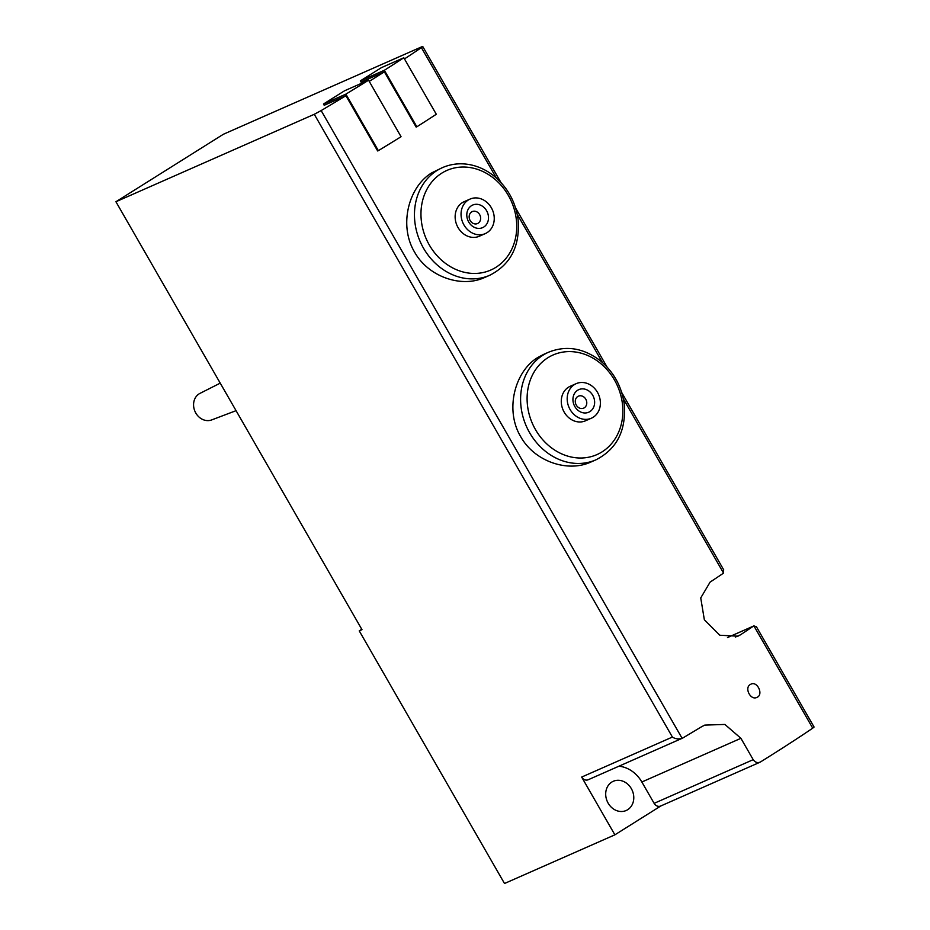 <?xml version="1.0" encoding="UTF-8"?>
<svg xmlns="http://www.w3.org/2000/svg" width="930" height="930" viewBox="0 0 930 930"><rect width="100%" height="100%" fill="white"/><g stroke="black" fill="none" stroke-linecap="round" stroke-linejoin="round"><path stroke-width="1.4" d="M442.459 167.621C451.224 163.831 460.478 162.866 470.22 164.738C478.799 166.482 486.727 170.237 494.016 176.026C507.722 187.442 515.778 202.147 518.173 220.154C520.01 246.194 510.582 264.538 489.889 275.199A58.788 50.232 -113.8 0 1 421.778 244.985A58.788 50.232 -113.8 0 1 436.926 170.562A58.788 50.232 -113.8 0 1 442.459 167.621L431.846 172.806C408.712 186.523 398.459 225.269 414.571 252.1C428.556 277.221 461.954 288.137 484.728 277.454M543.457 354.493L537.982 357.376C514.848 371.105 504.595 409.851 520.707 436.682C534.68 461.792 568.091 472.707 590.864 462.024M750.289 684.503C744.128 687.898 750.615 700.674 756.881 697.395C763.821 694.861 757.462 680.783 750.929 684.166L750.289 684.503M378.371 150.648L345.879 94.139L323.477 104.021L344.542 90.791L368.559 80.201L401.051 136.71A219.166 14.148 150.1 0 1 378.371 150.648L377.661 150.962L345.902 95.709A217.713 14.055 150.1 0 1 321.152 110.577L314.282 114.285L115.925 201.74L223.363 134.269L421.72 46.814L422.743 46.5L421.395 47.628A217.713 14.055 150.1 0 1 404.469 58.916M321.152 110.577L682.12 738.339L682.911 737.943L682.12 738.339C678.47 739.362 675.227 738.932 672.402 737.06L314.282 114.285M682.911 737.943A217.713 14.055 -29.9 0 0 701.534 726.772L704.777 725.098L724.9 724.447L740.919 738.315L753.195 759.671C755.23 762.472 757.659 763.239 760.461 761.972L759.891 762.263M727.562 637.562L753.904 625.89L756.462 626.82L814.076 727.039L812.727 728.167A217.713 14.055 150.1 0 1 760.461 761.972M735.316 637.096L740.419 634.841A217.713 14.055 150.1 0 0 753.393 626.169L753.904 625.89L812.727 728.167M740.419 634.841L737.932 636.19L719.808 635.237L704.347 619.764L700.743 597.932L710.102 582.11A217.713 14.055 -29.9 0 0 723.075 573.426L723.703 569.846L621.728 392.541M416.849 126.782L384.357 70.285L360.34 80.875L381.405 67.646L403.806 57.765L436.298 114.262A219.166 14.148 150.1 0 1 416.849 126.782L416.152 127.085L384.381 71.843A217.713 14.055 150.1 0 1 369.222 81.363M323.477 104.021L324.198 105.276L345.902 95.709M360.34 80.875L361.061 82.131L384.381 71.843M682.248 738.281L588.225 779.735A5.801 4.964 66.2 0 1 581.669 777.073L614.881 834.826L504.502 883.5L359.236 630.865L361.991 629.657L115.925 201.74M361.77 629.273L359.236 630.865M627.68 809.705A15.961 13.648 66.2 0 0 631.796 789.489A15.961 13.648 66.2 0 0 613.288 781.281A15.961 13.648 66.2 0 0 607.255 801.393A15.961 13.648 66.2 0 0 626.181 810.507A15.961 13.648 66.2 0 0 627.68 809.705M660.963 805.892L614.881 834.826M759.903 762.263L660.684 806.019A5.801 4.964 66.2 0 1 654.127 803.346L641.851 782.002A30.481 26.04 66.2 0 0 618.927 766.204M236.069 410.665L211.68 419.918A14.52 12.404 -113.8 0 1 195.23 411.955A14.52 12.404 -113.8 0 1 199.113 393.867A14.52 12.404 -113.8 0 1 199.973 393.378L220.236 383.137M577.774 396.494A6.533 5.58 -113.8 0 1 586.76 402.388A6.533 5.58 -113.8 0 1 578.541 407.549A6.533 5.58 -113.8 0 1 577.774 396.494M577.646 390.251A12.334 10.544 -113.8 0 1 594.607 401.4A12.334 10.544 -113.8 0 1 579.099 411.13A12.334 10.544 -113.8 0 1 577.646 390.251M574.403 384.601A18.867 16.124 -113.8 0 1 576.17 383.66A18.867 16.124 -113.8 0 1 598.536 394.425A18.867 16.124 -113.8 0 1 591.399 418.198A18.867 16.124 -113.8 0 1 569.532 408.491A18.867 16.124 -113.8 0 1 574.403 384.601M591.399 418.198L585.493 420.802A18.867 16.124 -113.8 0 1 563.626 411.095A18.867 16.124 -113.8 0 1 568.486 387.206A18.867 16.124 -113.8 0 1 570.264 386.264L576.17 383.66M471.638 211.924A6.533 5.58 -113.8 0 1 480.624 217.818A6.533 5.58 -113.8 0 1 472.405 222.968A6.533 5.58 -113.8 0 1 471.638 211.924M471.51 205.681A12.334 10.544 -113.8 0 1 488.471 216.818A12.334 10.544 -113.8 0 1 472.963 226.56A12.334 10.544 -113.8 0 1 471.51 205.681M468.267 200.031A18.867 16.124 -113.8 0 1 470.034 199.09A18.867 16.124 -113.8 0 1 492.4 209.843A18.867 16.124 -113.8 0 1 485.262 233.616A18.867 16.124 -113.8 0 1 463.396 223.921A18.867 16.124 -113.8 0 1 468.267 200.031M485.262 233.616L479.357 236.22A18.867 16.124 -113.8 0 1 457.49 226.525A18.867 16.124 -113.8 0 1 462.35 202.635A18.867 16.124 -113.8 0 1 464.128 201.694L470.034 199.09M403.806 57.765A219.166 14.148 150.1 0 1 384.357 70.285M368.559 80.201A219.166 14.148 150.1 0 1 345.879 94.139M723.517 573.043L623.367 398.865M602.5 362.595L517.231 214.295M496.364 178.014L421.395 47.628M581.669 777.073L672.402 737.06M641.851 782.002L740.919 738.315M654.127 803.346L753.195 759.671M548.595 352.203C566.265 345.193 583.447 347.994 600.152 360.608C613.858 372.012 621.914 386.729 624.309 404.736C626.134 430.764 616.706 449.12 596.025 459.78A58.788 50.232 -113.8 0 1 527.915 429.555A58.788 50.232 -113.8 0 1 543.062 355.132A58.788 50.232 -113.8 0 1 548.595 352.203L543.446 354.47M547.909 357.725A54.428 46.512 -113.8 0 1 622.728 406.875A54.428 46.512 -113.8 0 1 554.315 449.829A54.428 46.512 -113.8 0 1 547.909 357.725M441.773 173.154A54.428 46.512 -113.8 0 1 516.592 222.293A54.428 46.512 -113.8 0 1 448.179 265.259A54.428 46.512 -113.8 0 1 441.773 173.154M607.081 367.071L515.592 207.971M500.945 182.501L422.743 46.5M727.481 637.55L753.823 625.925M596.025 459.78L590.875 462.047M489.889 275.199L484.739 277.466"/></g></svg>
